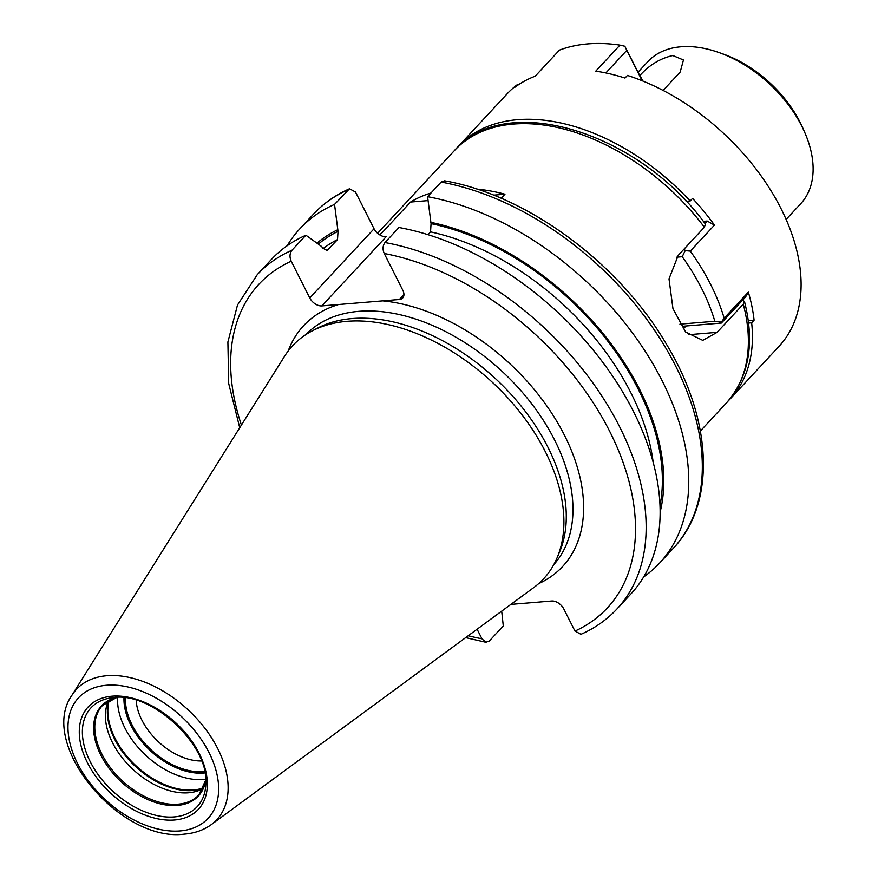 <?xml version="1.0" encoding="UTF-8"?>
<svg xmlns="http://www.w3.org/2000/svg" width="878" height="878" viewBox="0 0 878 878"><rect width="100%" height="100%" fill="white"/><g stroke="black" fill="none" stroke-linecap="round" stroke-linejoin="round"><path stroke-width="1.32" d="M556.915 558.221L559.385 552.471A169.103 107.709 42.9 0 0 513.509 397.075A169.103 107.709 42.9 0 0 352.045 318.56A169.103 107.709 -137.1 0 0 317.759 328.01L312.206 330.896A171.254 109.081 -137.1 0 1 346.942 321.326A171.254 109.081 42.9 0 1 510.458 400.84A171.254 109.081 42.9 0 1 556.915 558.221A171.254 109.081 42.9 0 1 533.736 587.591L211.269 824.64A95.779 61.01 42.9 0 0 208.284 732.9A95.779 61.01 42.9 0 0 106.798 675.731A95.779 61.01 -137.1 0 0 71.952 695.222C37.238 743.995 120.22 842.836 184.567 834.1C194.817 833.255 203.718 830.105 211.269 824.64M312.206 330.896A171.254 109.081 -137.1 0 0 284.626 356.183L71.952 695.222M384.97 242.547A245.533 156.394 42.9 0 1 604.251 399.742A245.533 156.394 42.9 0 1 617.036 608.882L631.008 593.835A245.533 156.394 42.9 0 0 618.233 384.707A245.533 156.394 42.9 0 0 398.952 227.501L384.97 242.547C382.698 245.653 382.457 249.308 384.246 253.501L402.804 290.256A10.437 6.651 42.9 0 1 402.706 297.993A10.437 6.651 42.9 0 1 399.391 299.486L321.864 305.906A10.437 6.651 42.9 0 1 309.769 297.96L291.211 261.216C289.422 257.002 289.663 253.347 291.935 250.263L305.917 235.216L321.809 246.641L322.522 248.046L327.165 250.449L337.503 239.606L338.03 231.353A222.244 141.567 -137.1 0 0 318.319 244.128M379.362 234.635L381.787 233.043L410.575 202.039A185.521 118.179 42.9 0 1 430.988 193.006M501.162 198.285L504.949 194.214L493.601 195.157M427.992 200.601L410.575 202.039M321.864 305.906L386.144 236.709A10.437 6.651 42.9 0 1 374.05 228.763L309.769 297.96M338.03 231.353L334.54 204.398L349.51 188.77L355.491 192.019L374.05 228.763M444.586 180.824L441.14 182.075A245.533 156.394 42.9 0 1 660.421 339.281A245.533 156.394 42.9 0 1 673.206 548.41C716.382 503.193 712.42 419.925 666.38 344.099C619.078 263.093 526.844 195.015 444.586 180.824M427.948 234.678L430.538 231.891L431.065 223.638L427.575 196.683L441.14 182.075M384.246 253.501A237.795 151.477 42.9 0 1 609.76 431.493A237.795 151.477 42.9 0 1 574.969 631.073L563.797 608.959A10.437 6.651 42.9 0 0 551.702 601.013L510.864 604.393M574.969 631.073L580.962 634.311C594.977 628.121 607.005 619.649 617.036 608.882M704.386 227.204A185.521 118.179 -137.1 0 0 513.334 124.072A185.521 118.179 -137.1 0 0 454.519 150.478C505.947 90.324 638.833 132.227 705.396 224.055L704.386 227.204L678.233 255.355L669.003 278.886L672.954 308.617L685.707 332.082L702.751 340.357L717.106 332.334L743.271 304.172L744.478 301.45L742.514 300.287M476.919 189.11A185.521 118.179 42.9 0 1 504.949 194.214M786.128 219.423L800.747 203.685A104.361 66.476 -137.1 0 0 804.731 132.424A104.361 66.476 -137.1 0 0 718.61 52.417A104.361 66.476 -137.1 0 0 680.911 46.786A104.361 66.476 -137.1 0 0 647.832 61.647L638.065 72.161M663.12 90.434L680.187 72.073L683.457 59.989L672.789 55.523C660.212 58.409 649.27 65.038 639.985 75.398L639.799 75.596M804.731 132.424L802.832 128.078A96.624 61.548 -137.1 0 0 723.077 53.997L718.61 52.417M683.205 329.03L686.036 325.979M465.669 637.626L485.874 642.268L489.32 641.006L503.292 625.959L501.689 611.143M485.874 642.268L481.934 638.789L477.105 629.219M427.575 196.683A245.533 156.394 42.9 0 1 646.856 353.889A245.533 156.394 42.9 0 1 659.641 563.017A245.533 156.394 42.9 0 1 643.695 576.912M430.352 222.233A223.89 142.609 42.9 0 1 660.146 512.017M337.317 229.937A223.89 142.609 -137.1 0 0 316.958 243.151M291.935 250.263A245.533 156.394 -137.1 0 0 257.254 274.671L271.225 259.625A245.533 156.394 42.9 0 1 305.917 235.216M287.172 245.741A245.533 156.394 42.9 0 1 299.859 228.818A245.533 156.394 42.9 0 1 334.54 204.398M108.663 700.556A65.74 41.881 -137.1 0 0 108.082 701.829A65.74 41.881 -137.1 0 0 125.916 762.236A65.74 41.881 -137.1 0 0 188.693 792.768A65.74 41.881 42.9 0 0 202.017 789.092A65.74 41.881 42.9 0 0 203.246 788.411M204.662 771.411A61.219 38.994 42.9 0 1 203.037 771.586A61.219 38.994 -137.1 0 1 150.237 749.022A61.219 38.994 -137.1 0 1 125.51 697.889M136.156 700.227A53.492 34.077 -137.1 0 0 201.545 760.974M124.961 697.823A61.866 39.4 -137.1 0 0 150.039 749.384A61.866 39.4 -137.1 0 0 203.301 772.113A61.866 39.4 -137.1 0 0 204.772 771.96M605.831 72.951L626.804 50.364L624.818 46.238L642.466 80.886M624.818 46.238L619.945 45.118A185.521 118.179 42.9 0 0 587.799 43.9A185.521 118.179 42.9 0 0 559.418 50.134L535.24 76.166A185.521 118.179 -137.1 0 0 515.046 87.163L517.482 84.54L517.811 85.188M703.311 221.355L707.174 221.036L714.472 225.086A185.521 118.179 42.9 0 0 692.566 198.384L690.141 201.007A185.521 118.179 -137.1 0 0 517.383 119.704A185.521 118.179 -137.1 0 0 458.579 146.11A185.521 118.179 -137.1 0 0 456.626 148.305M714.472 225.086L690.284 251.119A185.521 118.179 42.9 0 1 724.163 318.165L748.341 292.133A185.521 118.179 42.9 0 1 754.092 320.174L751.656 322.797L748.605 323.049M728.389 400.752A185.521 118.179 -137.1 0 0 730.43 398.645A185.521 118.179 -137.1 0 0 751.656 322.797M619.945 45.118L595.767 71.151A185.521 118.179 -137.1 0 1 624.993 78.043L627.43 75.42A185.521 118.179 42.9 0 1 776.295 199.723A185.521 118.179 42.9 0 1 779.104 346.25L730.43 398.645M626.804 50.364L642.158 80.754M458.579 146.11L507.243 93.716A185.521 118.179 42.9 0 1 517.482 84.54M690.141 201.007L686.124 201.336M679.923 324.147L714.835 321.26A178.563 113.745 -137.1 0 0 682.228 256.716L676.675 257.177M724.163 318.165L721.343 322.149L714.835 321.26M682.228 256.716L685.202 250.603L690.284 251.119M684.171 248.957L685.202 250.603M683.018 326.232L721.376 323.049L721.343 322.149M721.376 323.049L745.554 297.016L748.341 292.133M754.092 320.174L748.308 320.657M707.174 221.036L704.935 223.451M106.523 685.257A88.502 56.379 -137.1 0 0 77.56 763.542A88.502 56.379 -137.1 0 0 180.1 830.928A88.502 56.379 42.9 0 0 209.063 752.644A88.502 56.379 42.9 0 0 106.523 685.257M112.044 696.188A75.223 47.917 42.9 0 1 199.196 753.456A75.223 47.917 42.9 0 1 174.579 819.997A75.223 47.917 42.9 0 1 87.427 762.73A75.223 47.917 42.9 0 1 112.044 696.188M306.005 334.507A169.103 107.709 -137.1 0 1 358.74 311.35A169.103 107.709 42.9 0 1 531.453 403.485A169.103 107.709 42.9 0 1 553.777 564.664M338.568 304.523A176.829 112.636 -137.1 0 0 288.204 351.002M403.935 294.591L399.391 299.486M379.329 234.602A185.521 118.179 42.9 0 1 381.787 233.043M700.37 430.999L726.38 403.013A185.521 118.179 -137.1 0 0 743.271 304.172M642.828 81.028L639.985 75.398M688.352 334.716L717.106 332.334M348.105 189.791A245.533 156.394 -137.1 0 0 313.424 214.199C323.455 203.433 335.484 194.96 349.51 188.77M468.226 635.738A237.795 151.477 -137.1 0 0 481.934 638.789M291.211 261.216A237.795 151.477 -137.1 0 0 241.417 425.051M382.698 300.869A176.829 112.636 42.9 0 1 560.702 428.135A176.829 112.636 42.9 0 1 538.631 583.64M430.538 231.891A216.449 137.868 42.9 0 1 653.166 462.256M431.065 223.638A222.244 141.567 42.9 0 1 660.015 505.629M337.503 239.606A216.449 137.868 -137.1 0 0 322.884 248.693M328.076 249.758A216.449 137.868 -137.1 0 0 326.188 250.724M205.836 784.46A72.545 46.205 42.9 0 1 174.283 816.924A72.545 46.205 -137.1 0 1 90.675 762.554A72.545 46.205 -137.1 0 1 112.417 697.681L113.92 697.527C152.552 691.776 210.051 746.234 205.836 784.46M113.877 697.527A72.545 46.205 -137.1 0 0 112.417 697.681M116.895 697.373A66.157 42.144 -137.1 0 0 102.474 758.219A66.157 42.144 -137.1 0 0 177.433 805.411A66.157 42.144 42.9 0 0 205.814 779.971M205.814 779.927L198.911 794.842A65.74 41.881 42.9 0 1 178.069 804.193A65.74 41.881 -137.1 0 1 110.694 768.085A65.74 41.881 -137.1 0 1 102.572 705.352L116.939 697.373M203.356 788.181A67.485 42.989 42.9 0 1 192.82 790.529A67.485 42.989 -137.1 0 1 130.109 761.094A67.485 42.989 -137.1 0 1 108.894 700.424M109.223 700.249A67.639 43.088 -137.1 0 0 130.965 760.809A67.639 43.088 -137.1 0 0 193.511 789.98A67.639 43.088 42.9 0 0 203.52 787.84M205.759 779.203A67.639 43.088 42.9 0 1 203.268 779.488A67.639 43.088 -137.1 0 1 144.585 754.213A67.639 43.088 -137.1 0 1 117.663 697.362M123.985 697.703A62.996 40.136 -137.1 0 0 149.688 750.053A62.996 40.136 -137.1 0 0 203.773 773.046A62.996 40.136 42.9 0 0 204.958 772.925M377.606 233.285L454.519 150.478M744.478 301.45C755.036 343.243 749 377.101 726.38 403.013M659.641 563.017L673.206 548.41M299.859 228.818L313.424 214.199M257.254 274.671L237.51 305.017L227.896 341.97L228.708 383.543L239.738 427.74"/></g></svg>
